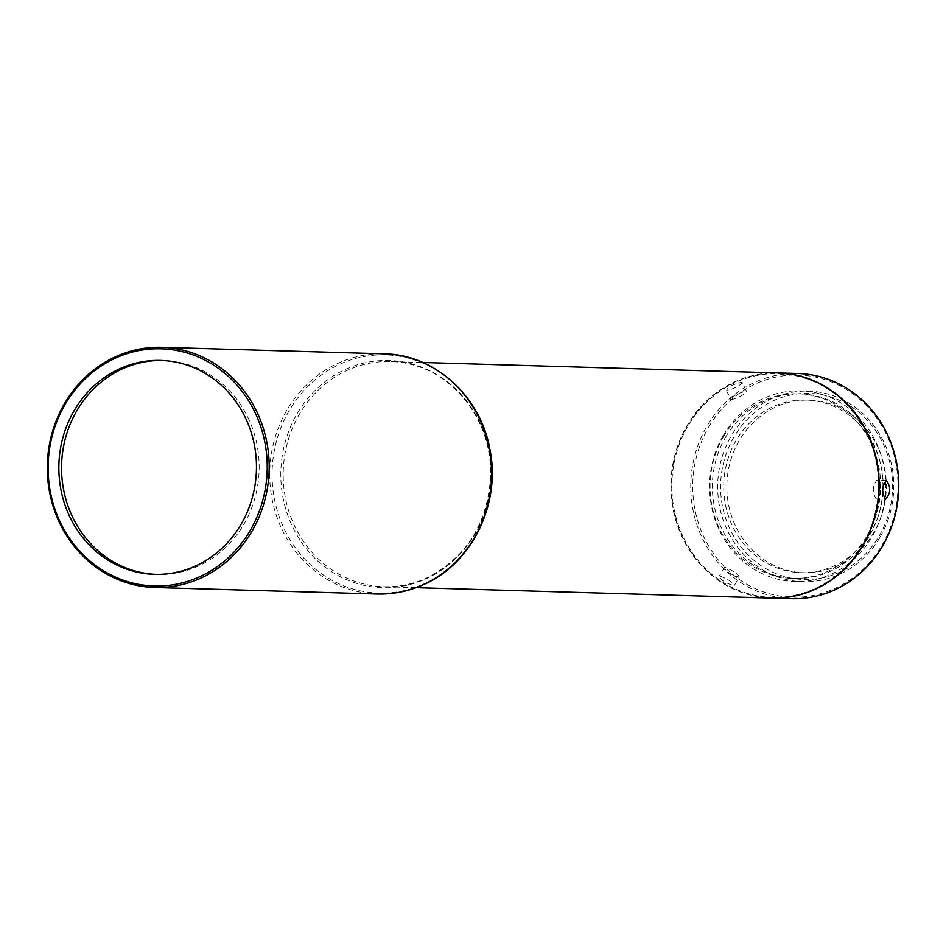 <?xml version="1.0" encoding="UTF-8"?>
<svg xmlns="http://www.w3.org/2000/svg" width="946" height="946" viewBox="0 0 946 946"><rect width="100%" height="100%" fill="white"/><g stroke="black" fill="none" stroke-linecap="round" stroke-linejoin="round"><path stroke-width="0.71" stroke-dasharray="4.73 3.55" d="M162.156 360.473A107.004 98.798 91.7 0 1 163.504 360.509A107.004 98.798 91.7 0 1 257.608 448.026A107.004 98.798 91.7 0 1 197.714 566.335A107.004 98.798 91.7 0 1 157.213 574.423A107.004 98.798 91.7 0 1 155.865 574.376M723.288 435.479A95.369 88.061 91.7 0 1 800.458 390.864A95.369 88.061 91.7 0 1 875.488 441.179A95.369 88.061 91.7 0 1 872.011 536.89A95.369 88.061 91.7 0 1 794.853 581.518A95.369 88.061 91.7 0 1 719.823 531.191A95.369 88.061 91.7 0 1 723.288 435.479M880.087 537.127A95.369 88.061 -88.3 0 0 883.552 441.415A95.369 88.061 -88.3 0 0 808.523 391.1A95.369 88.061 -88.3 0 0 731.364 435.716A95.369 88.061 -88.3 0 0 727.9 531.427A95.369 88.061 -88.3 0 0 802.929 581.755A95.369 88.061 -88.3 0 0 880.087 537.127M879.189 535.956A93.11 85.98 -88.3 0 0 852.653 407.596A93.11 85.98 -88.3 0 0 733.99 436.946A93.11 85.98 -88.3 0 0 760.525 565.306A93.11 85.98 -88.3 0 0 879.189 535.956M723.323 437.005A92.365 85.282 91.7 0 1 798.057 393.796A92.365 85.282 91.7 0 1 870.722 442.527A92.365 85.282 91.7 0 1 867.364 535.223A92.365 85.282 91.7 0 1 792.63 578.444A92.365 85.282 91.7 0 1 719.965 529.713A92.365 85.282 91.7 0 1 723.323 437.005M725.629 437.076A92.365 85.282 91.7 0 1 800.363 393.867A92.365 85.282 91.7 0 1 873.028 442.598A92.365 85.282 91.7 0 1 869.67 535.294A92.365 85.282 91.7 0 1 794.936 578.514A92.365 85.282 91.7 0 1 722.271 529.784A92.365 85.282 91.7 0 1 725.629 437.076M708.696 427.024A111.143 102.617 91.7 0 1 850.324 391.999A111.143 102.617 91.7 0 1 882.003 545.215A111.143 102.617 91.7 0 1 740.375 580.241A111.143 102.617 91.7 0 1 708.696 427.024M791.459 598.688A112.645 104.001 91.7 0 1 702.843 539.267A112.645 104.001 91.7 0 1 706.946 426.208A112.645 104.001 91.7 0 1 798.081 373.516M742.019 382.137C741.368 384.821 736.248 387.742 726.658 390.911C726.942 387.482 732.062 384.549 742.019 382.137L746.394 391.159C736.414 393.536 731.293 396.469 731.033 399.933C740.6 396.729 745.72 393.808 746.394 391.159M726.658 390.911L731.033 399.933M778.333 372.937A112.645 104.001 -88.3 0 0 687.34 425.641A112.645 104.001 -88.3 0 0 683.213 538.617A112.645 104.001 -88.3 0 0 771.711 598.109M841.952 570.556A111.888 103.303 -88.3 0 0 854.002 412.811A111.888 103.303 -88.3 0 0 708.388 400.501A111.888 103.303 -88.3 0 0 696.339 558.246A111.888 103.303 -88.3 0 0 841.952 570.556M778.191 372.925A112.645 104.001 -88.3 0 0 707.655 399.922A112.645 104.001 -88.3 0 0 678.589 528.589A112.645 104.001 -88.3 0 0 771.569 598.109M849.307 413.319A86.358 79.736 91.7 0 1 882.807 511.467A86.358 79.736 91.7 0 1 804.053 572.768A86.358 79.736 91.7 0 1 763.871 559.583A86.358 79.736 91.7 0 1 730.371 461.435A86.358 79.736 91.7 0 1 809.126 400.134A86.358 79.736 91.7 0 1 849.307 413.319M760.761 559.488A86.358 79.736 -88.3 0 0 800.943 572.673A86.358 79.736 -88.3 0 0 879.685 511.372A86.358 79.736 -88.3 0 0 846.185 413.225A86.358 79.736 -88.3 0 0 806.016 400.04A86.358 79.736 -88.3 0 0 727.261 461.341A86.358 79.736 -88.3 0 0 760.761 559.488M739.228 577.143C738.755 574.34 733.871 571.017 724.589 567.162C724.589 570.745 729.461 574.08 739.228 577.143L734.167 585.787C724.435 582.689 719.563 579.366 719.528 575.807C728.846 579.626 733.729 582.961 734.167 585.787M876.15 498.897C872.177 492.523 872.413 486.268 876.871 480.13L876.883 480.142C881.979 479.705 881.199 499.642 876.15 498.897L885.551 499.275M724.589 567.162L719.528 575.807M483.465 431.057A112.645 104.001 -88.3 0 0 390.485 361.538A112.645 104.001 -88.3 0 0 347.856 370.063A112.645 104.001 -88.3 0 0 290.883 517.202A112.645 104.001 -88.3 0 0 383.863 586.721A112.645 104.001 -88.3 0 0 426.504 578.195A112.645 104.001 -88.3 0 0 483.465 431.057M425.404 579.082A113.65 104.935 -88.3 0 0 482.886 430.631A113.65 104.935 -88.3 0 0 346.059 369.082A113.65 104.935 -88.3 0 0 288.589 517.545A113.65 104.935 -88.3 0 0 425.404 579.082M423.678 584.06A119.149 110.008 -88.3 0 0 483.926 428.42A119.149 110.008 -88.3 0 0 340.489 363.903A119.149 110.008 -88.3 0 0 280.229 519.543A119.149 110.008 -88.3 0 0 423.678 584.06M377.111 594.029A120.154 110.93 91.7 0 1 277.935 519.886A120.154 110.93 91.7 0 1 338.692 362.933A120.154 110.93 91.7 0 1 384.171 353.839M800.458 390.864L808.523 391.1M798.057 393.796L800.363 393.867M416.122 587.667L383.863 586.721C398.443 587.111 412.503 584.297 426.055 578.278C465.29 558.672 486.776 525.373 490.513 478.392C494.344 417.576 445.862 361.514 390.485 361.538L422.744 362.484M800.943 572.673L804.053 572.768M886.307 480.521L876.883 480.142M154.529 574.352L157.213 574.423M160.808 360.426L163.504 360.509M806.016 400.04L809.126 400.134M792.63 578.444L794.936 578.514M794.853 581.518L802.929 581.755"/><path stroke-width="1.42" d="M155.865 574.376A107.004 98.798 91.7 0 1 62.992 486.185A107.004 98.798 91.7 0 1 123.004 368.597A107.004 98.798 91.7 0 1 162.156 360.473M778.475 372.937L798.081 373.516A112.645 104.001 91.7 0 1 886.698 432.949A112.645 104.001 91.7 0 1 882.594 545.996A112.645 104.001 91.7 0 1 791.459 598.688L771.865 598.12A112.645 104.001 -88.3 0 0 863 545.416A112.645 104.001 -88.3 0 0 867.092 432.369A112.645 104.001 -88.3 0 0 778.475 372.937A112.645 104.001 -88.3 0 0 778.333 372.937M885.574 499.275C890.86 493.185 891.097 486.93 886.296 480.509L886.296 480.509C881.802 486.646 881.554 492.89 885.574 499.275L885.574 499.275M416.122 587.667L771.569 598.109A112.645 104.001 -88.3 0 0 842.106 571.112A112.645 104.001 -88.3 0 0 871.171 442.444A112.645 104.001 -88.3 0 0 778.191 372.925L422.744 362.484M260.954 421.455A120.154 110.93 -88.3 0 0 161.766 347.312A120.154 110.93 -88.3 0 0 116.299 356.394A120.154 110.93 -88.3 0 0 55.53 513.347A120.154 110.93 -88.3 0 0 154.718 587.501A120.154 110.93 -88.3 0 0 200.185 578.408A120.154 110.93 -88.3 0 0 260.954 421.455M199.086 577.013A118.652 109.547 -88.3 0 0 259.086 422.011A118.652 109.547 -88.3 0 0 116.24 357.765A118.652 109.547 -88.3 0 0 56.24 512.756A118.652 109.547 -88.3 0 0 199.086 577.013M120.308 368.514A107.004 98.798 -88.3 0 0 60.414 486.823A107.004 98.798 -88.3 0 0 154.529 574.352A107.004 98.798 -88.3 0 0 195.03 566.252A107.004 98.798 -88.3 0 0 254.912 447.955A107.004 98.798 -88.3 0 0 160.808 360.426A107.004 98.798 -88.3 0 0 120.308 368.514M384.171 353.839A120.154 110.93 91.7 0 1 483.347 427.994A120.154 110.93 91.7 0 1 422.59 584.947A120.154 110.93 91.7 0 1 377.111 594.029C393.016 594.455 408.317 591.404 423.028 584.865C471.687 564.206 501.297 503.863 489.874 449.244C480.663 396.232 434.557 354.395 384.171 353.839L161.766 347.312M154.718 587.501L377.111 594.029"/></g></svg>
